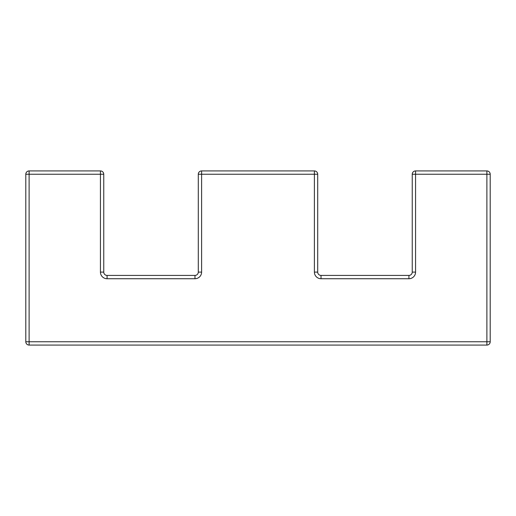 <?xml version="1.0" encoding="UTF-8"?>
<svg xmlns="http://www.w3.org/2000/svg" width="516" height="516" viewBox="0 0 516 516"><rect width="100%" height="100%" fill="white"/><g stroke="black" fill="none" stroke-linecap="round" stroke-linejoin="round"><path stroke-width="0.77" d="M100.433 272.1L100.433 174.24L29.115 174.24L29.115 341.76L486.885 341.76L486.885 174.24L415.567 174.24L415.567 272.1L412.245 272.1A3.315 3.315 0 0 1 408.93 275.415L408.93 278.73L321.023 278.73L321.023 275.415A3.315 3.315 0 0 1 317.708 272.1L314.392 272.1L314.392 174.24L317.708 174.24A3.315 3.315 0 0 0 314.392 170.925A3.315 3.315 0 0 1 317.708 174.24L317.708 272.1A3.315 3.315 0 0 0 321.023 275.415L408.93 275.415A3.315 3.315 0 0 0 412.245 272.1L412.245 174.24A3.315 3.315 0 0 1 415.567 170.925L486.885 170.925A3.315 3.315 0 0 1 490.2 174.24L490.2 341.76A3.315 3.315 0 0 1 486.885 345.075L29.115 345.075A3.315 3.315 0 0 1 25.8 341.76L25.8 174.24A3.315 3.315 0 0 1 29.115 170.925L100.433 170.925A3.315 3.315 0 0 1 103.755 174.24L103.755 272.1A3.315 3.315 0 0 0 107.07 275.415L194.977 275.415A3.315 3.315 0 0 0 198.292 272.1L198.292 174.24A3.315 3.315 0 0 1 201.608 170.925L314.392 170.925L314.392 174.24L201.608 174.24L201.608 272.1A6.637 6.637 0 0 1 194.977 278.73A6.637 6.637 0 0 0 201.608 272.1L198.292 272.1A3.315 3.315 0 0 1 194.977 275.415L194.977 278.73L107.07 278.73L107.07 275.415A3.315 3.315 0 0 1 103.755 272.1L100.433 272.1A6.637 6.637 0 0 0 107.07 278.73M408.93 278.73A6.637 6.637 0 0 0 415.567 272.1M314.392 272.1A6.637 6.637 0 0 0 321.023 278.73M201.608 170.925A3.315 3.315 0 0 0 198.292 174.24L201.608 174.24L201.608 170.925M100.433 174.24L103.755 174.24A3.315 3.315 0 0 0 100.433 170.925L100.433 174.24M29.115 174.24L29.115 170.925A3.315 3.315 0 0 0 25.8 174.24L29.115 174.24M412.245 174.24L415.567 174.24L415.567 170.925A3.315 3.315 0 0 0 412.245 174.24M29.115 341.76L25.8 341.76A3.315 3.315 0 0 0 29.115 345.075L29.115 341.76M486.885 170.925L486.885 174.24L490.2 174.24A3.315 3.315 0 0 0 486.885 170.925M490.2 341.76L486.885 341.76L486.885 345.075"/></g></svg>
